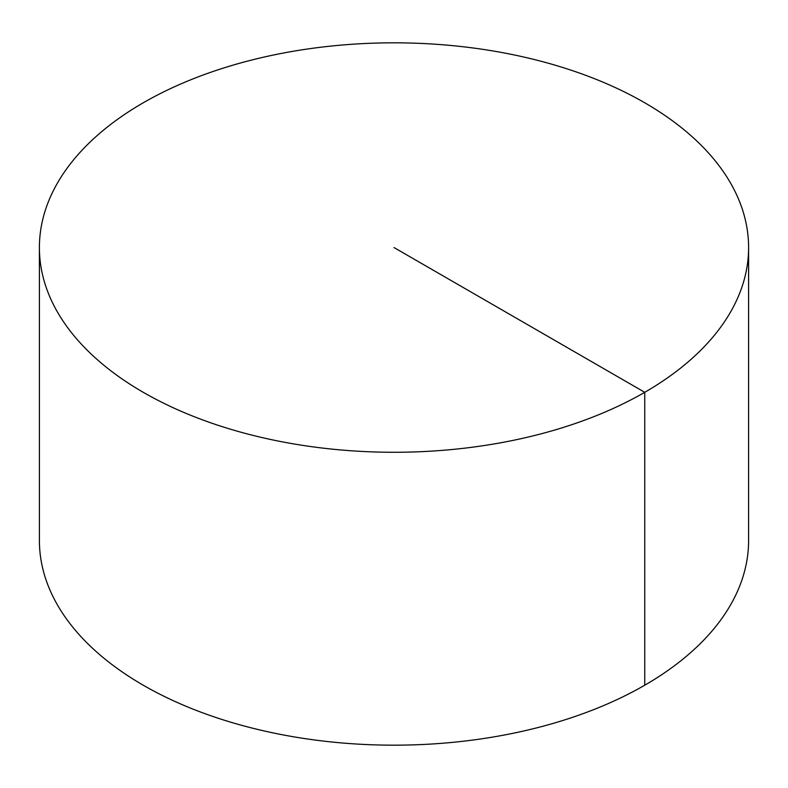 <?xml version="1.0" encoding="UTF-8"?>
<svg xmlns="http://www.w3.org/2000/svg" width="788" height="788" viewBox="0 0 788 788"><rect width="100%" height="100%" fill="white"/><g stroke="black" fill="none" stroke-linecap="round" stroke-linejoin="round"><path stroke-width="1.18" d="M748.6 247.55L748.6 540.45A354.6 204.722 180 0 1 529.703 729.59A354.6 204.722 180 0 1 143.258 685.215A354.6 204.722 180 0 1 39.4 540.45L39.4 247.55A354.6 204.722 180 0 1 258.297 58.41A354.6 204.722 180 0 1 644.742 102.785A354.6 204.722 180 0 1 748.6 247.55A354.6 204.722 180 0 1 394 452.273A354.6 204.722 180 0 1 39.4 247.55M644.742 685.215L644.742 392.316L394 247.55"/></g></svg>
